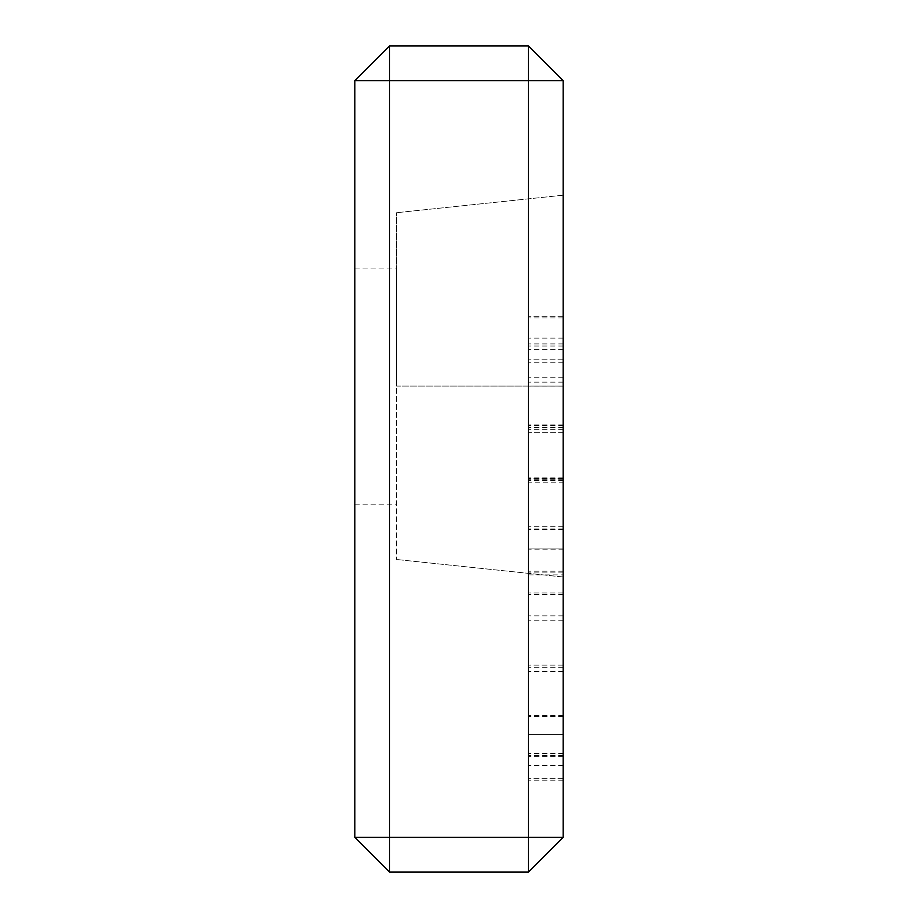 <?xml version="1.0" encoding="UTF-8"?>
<svg xmlns="http://www.w3.org/2000/svg" width="918" height="918" viewBox="0 0 918 918"><rect width="100%" height="100%" fill="white"/><g stroke="black" fill="none" stroke-linecap="round" stroke-linejoin="round"><path stroke-width="0.69" stroke-dasharray="4.59 3.44" d="M389.576 872.1L528.424 872.1L528.424 837.388L389.576 837.388L389.576 872.1L354.853 837.388L389.576 837.388L389.576 80.612L528.424 80.612L528.424 837.388L563.147 837.388L528.424 872.1M354.853 80.612L389.576 45.9L389.576 80.612L354.853 80.612L354.853 837.388M354.853 386.099L354.853 268.067L354.853 386.099M389.576 45.9L528.424 45.9L528.424 80.612L563.147 80.612L563.147 837.388M563.147 386.099L563.147 195.201L563.147 386.099L396.519 386.099L396.519 268.067L396.519 559.487L396.519 212.712L396.519 386.099L563.147 386.099M563.147 482.191L563.147 780.174L563.147 317.892L563.147 482.191L528.424 482.191L528.424 780.174L528.424 482.191M563.147 574.886L563.147 316.676L563.147 574.886L528.424 574.886L528.424 778.648L528.424 574.886M563.147 80.612L528.424 45.9M563.147 576.997L396.519 559.487L563.147 576.997M563.147 195.201L396.519 212.712L563.147 195.201M563.147 572.132L528.424 572.132M563.147 317.892L528.424 317.892M563.147 571.214L528.424 571.214M563.147 780.174L528.424 780.174M563.147 548.884L528.424 548.884L528.424 478.519L528.424 548.884L563.147 548.884L528.424 548.884M563.147 549.193L563.147 362.254L563.147 432.321L528.424 432.321L528.424 478.519L528.424 316.676L528.424 549.193L528.424 362.254L528.424 432.321L563.147 432.321L563.147 549.193L528.424 549.193M563.147 359.81L528.424 359.81L563.147 359.81M563.147 316.676L528.424 316.676L563.147 316.676M563.147 592.936L528.424 592.936L563.147 592.936M563.147 734.584L563.147 594.462L563.147 734.584L528.424 734.584L528.424 594.462L528.424 734.584L563.147 734.584L528.424 734.584M563.147 778.648L528.424 778.648L563.147 778.648M563.147 362.254L528.424 362.254M563.147 615.886L528.424 615.886M563.147 594.462L528.424 594.462M563.147 425.585L528.424 425.585M563.147 343.906L528.424 343.906M563.147 346.04L528.424 346.04M563.147 427.421L528.424 427.421M563.147 479.735L528.424 479.735M563.147 665.137L528.424 665.137L563.147 665.137M563.147 765.486L528.424 765.486M563.147 753.552L528.424 753.552M563.147 671.563L528.424 671.563M563.147 755.388L528.424 755.388M563.147 526.244L528.424 526.244M563.147 478.519L528.424 478.519L563.147 478.519M563.147 386.122L528.424 386.122M563.147 338.088L528.424 338.088M563.147 349.402L528.424 349.402M563.147 429.257L528.424 429.257M563.147 756.616L528.424 756.616M563.147 529.606L528.424 529.606M563.147 528.997L528.424 528.997M563.147 477.899L528.424 477.899M563.147 382.14L528.424 382.14M563.147 377.252L528.424 377.252M563.147 424.977L528.424 424.977M563.147 480.653L528.424 480.653M563.147 716.533L528.424 716.533M563.147 667.283L528.424 667.283M563.147 715.317L528.424 715.317M563.147 620.166L528.424 620.166M354.853 504.131L396.519 504.131M354.853 268.067L396.519 268.067"/><path stroke-width="1.38" d="M389.576 872.1L389.576 80.612L354.853 80.612L354.853 837.388L389.576 872.1L528.424 872.1L528.424 45.9L563.147 80.612L389.576 80.612L389.576 45.9L528.424 45.9M563.147 80.612L563.147 837.388L528.424 872.1M354.853 837.388L563.147 837.388M354.853 80.612L389.576 45.9"/></g></svg>
